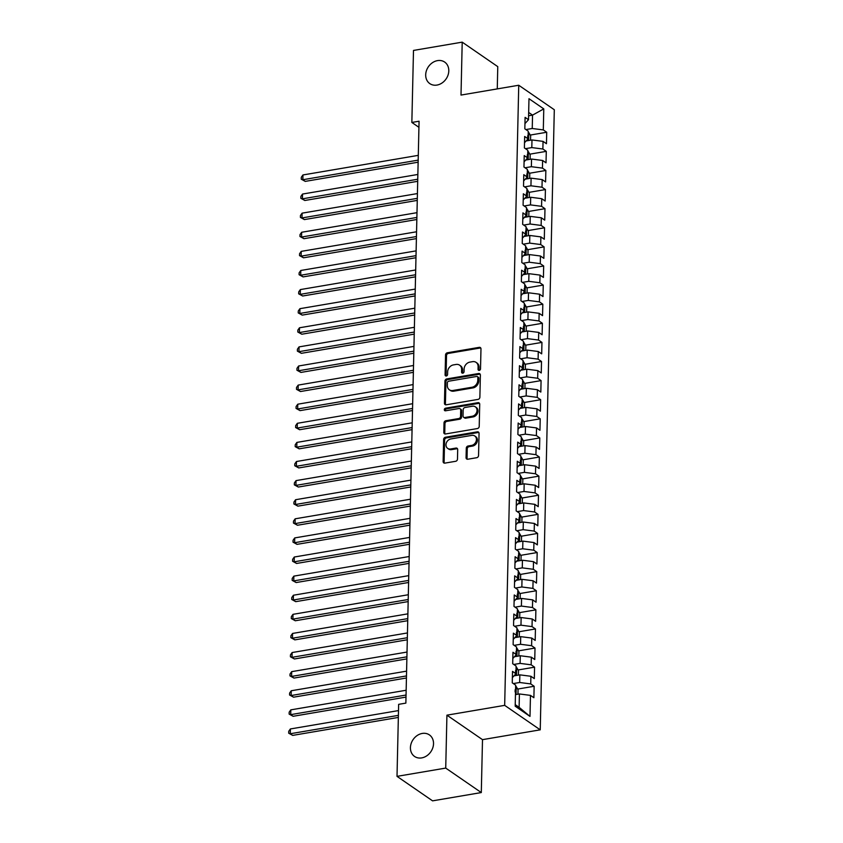 <?xml version="1.0" encoding="UTF-8"?>
<svg xmlns="http://www.w3.org/2000/svg" width="843" height="843" viewBox="0 0 843 843"><rect width="100%" height="100%" fill="white"/><g stroke="black" fill="none" stroke-linecap="round" stroke-linejoin="round"><path stroke-width="1.26" d="M479.245 370.372A1.401 1.149 -55.5 0 0 480.521 368.855L480.974 348.928A2.002 1.644 -55.5 0 0 479.245 347.348L447.37 352.774A2.002 1.644 -55.5 0 0 445.547 354.945L445.093 374.872A1.401 1.149 -55.5 0 0 447.58 374.45L447.633 371.868A6.428 5.279 -55.5 0 1 453.439 364.903L456.095 364.45A6.428 5.279 -55.5 0 1 459.604 365.167A6.428 5.279 -55.5 0 1 461.627 369.497L461.574 372.069A1.401 1.149 -55.5 0 0 464.05 371.647L464.103 369.076A6.428 5.279 -55.5 0 1 469.909 362.111L472.565 361.658A6.428 5.279 -55.5 0 1 476.074 362.364A6.428 5.279 -55.5 0 1 478.097 366.694L478.044 369.276A1.401 1.149 -55.5 0 0 479.245 370.372M422.248 733.442A13.088 10.748 -55.5 0 0 411.163 743.484A13.088 10.748 -55.5 0 0 414.556 756.445A13.088 10.748 -55.5 0 0 421.7 757.899A13.088 10.748 -55.5 0 0 432.786 747.857A13.088 10.748 -55.5 0 0 429.393 734.896A13.088 10.748 -55.5 0 0 422.248 733.442M437.517 60.622A13.088 10.748 -55.5 0 0 426.432 70.654A13.088 10.748 -55.5 0 0 429.825 83.626A13.088 10.748 -55.5 0 0 436.969 85.069A13.088 10.748 -55.5 0 0 448.054 75.038A13.088 10.748 -55.5 0 0 444.661 62.066A13.088 10.748 -55.5 0 0 437.517 60.622M466.063 457.654A2.002 1.644 -55.5 0 0 467.791 459.224L476.738 457.707A2.002 1.644 -55.5 0 0 478.55 455.526L479.056 433.397A2.002 1.644 -55.5 0 0 477.328 431.827L445.452 437.243A2.002 1.644 -55.5 0 0 443.629 439.424L443.133 461.553A2.002 1.644 -55.5 0 0 444.862 463.123L455.663 461.29A2.002 1.644 -55.5 0 0 457.475 459.108L457.696 449.646A2.002 1.644 -55.5 0 0 455.968 448.065L450.605 448.982A5.374 4.405 -55.5 0 1 447.675 448.381A5.374 4.405 -55.5 0 1 446.284 443.06A5.374 4.405 -55.5 0 1 450.836 438.95L471.817 435.378A5.374 4.405 -55.5 0 1 474.757 435.968A5.374 4.405 -55.5 0 1 476.137 441.289A5.374 4.405 -55.5 0 1 471.595 445.41L468.097 446A2.002 1.644 -55.5 0 0 466.284 448.181L466.063 457.654L467.033 458.307A2.002 1.644 -55.5 0 0 467.254 459.224M445.726 768.089L481.3 792.568L482.502 739.648L446.927 715.17L445.726 768.089L397.011 776.361L398.644 704.348L405.862 703.115L419.066 121.223L411.848 122.446L418.929 127.325M446.927 715.17L504.672 705.359L518.74 85.248L554.304 109.738L540.237 729.838L504.672 705.359M497.265 88.905L497.77 66.639L462.206 42.15L461.005 95.069L518.74 85.248M462.206 42.15L413.491 50.432L411.848 122.446M478.065 399.392A2.002 1.644 -55.5 0 0 479.878 397.211L480.373 375.082A2.002 1.644 -55.5 0 0 478.645 373.512L446.769 378.928A2.002 1.644 -55.5 0 0 444.956 381.11L444.451 403.228A2.002 1.644 -55.5 0 0 446.179 404.809L478.065 399.392M479.72 404.24L479.214 426.368A2.002 1.644 -55.5 0 1 477.401 428.55L445.526 433.966A2.002 1.644 -55.5 0 1 443.797 432.385L444.008 422.923A2.002 1.644 -55.5 0 1 445.821 420.741L458.75 418.549A2.002 1.644 -55.5 0 0 460.563 416.368L460.71 410.088A2.002 1.644 -55.5 0 0 458.982 408.518L445.515 410.804A1.401 1.149 -55.5 0 1 445.578 408.181L477.992 402.669A2.002 1.644 -55.5 0 1 479.72 404.24M530.236 135.059L546.717 132.256L543.303 129.906L543.777 108.895L528.982 98.705L528.498 119.717L525.094 117.367L524.831 128.831L528.245 131.181L528.066 138.821L524.652 136.471L524.399 147.936L527.813 150.286L527.634 157.926L524.22 155.576L523.967 167.04L527.37 169.39L527.202 177.03L523.788 174.68L523.524 186.145L526.938 188.495L526.77 196.134L523.355 193.785L523.092 205.249L526.506 207.599L526.338 215.239L522.923 212.889L522.66 224.354L526.074 226.704L525.906 234.343L522.491 231.994L522.228 243.448L525.642 245.798L525.463 253.448L522.059 251.098L521.796 262.552L525.21 264.902L525.031 272.542L521.617 270.203L521.364 281.657L524.778 284.007L524.599 291.646L521.185 289.297L520.932 300.761L524.335 303.111L524.167 310.751L520.753 308.401L520.489 319.866L523.903 322.216L523.735 329.855L520.321 327.505L520.057 338.97L523.471 341.32L523.303 348.96L519.889 346.61L519.625 358.075L523.039 360.425L522.871 368.064L519.457 365.714L519.193 377.179L522.607 379.529L522.428 387.169L519.025 384.819L518.761 396.284L522.175 398.634L521.996 406.273L518.582 403.923L518.329 415.388L521.743 417.738L521.564 425.378L518.15 423.028L517.897 434.493L521.301 436.843L521.132 444.482L517.718 442.132L517.454 453.587L520.869 455.937L520.7 463.587L517.286 461.237L517.022 472.691L520.437 475.041L520.268 482.691L516.854 480.341L516.59 491.796L520.005 494.146L519.836 501.785L516.422 499.435L516.158 510.9L519.573 513.25L519.393 520.89L515.99 518.54L515.726 530.005L519.14 532.354L518.961 539.994L515.547 537.644L515.294 549.109L518.708 551.459L518.529 559.099L515.115 556.749L514.862 568.214L518.266 570.563L518.097 578.203L514.683 575.853L514.43 587.318L517.834 589.668L517.665 597.308L514.251 594.958L513.988 606.423L517.402 608.772L517.233 616.412L513.819 614.062L513.556 625.527L516.97 627.877L516.801 635.517L513.387 633.167L513.124 644.632L516.538 646.981L516.359 654.621L512.955 652.271L512.692 663.726L516.106 666.075L515.927 673.726L512.512 671.376L512.259 682.83L515.674 685.18L515.189 706.202L529.994 716.392L519.109 707.33L519.414 693.958L515.452 694.621M546.717 132.256L546.454 143.721L543.05 141.371L542.871 149.011L531.807 147.588L525.463 148.674M529.804 154.164L546.285 151.361L542.871 149.011M546.285 151.361L546.022 162.825L542.607 160.476L542.439 168.115L531.375 166.693L525.031 167.778M529.372 173.268L545.853 170.465L542.439 168.115M545.853 170.465L545.59 181.93L542.175 179.58L542.007 187.22L530.942 185.797L524.599 186.883M528.94 192.373L545.421 189.57L542.007 187.22M545.421 189.57L545.158 201.034L541.743 198.685L541.575 206.324L530.51 204.902L524.167 205.987M528.498 211.477L544.978 208.674L541.575 206.324M544.978 208.674L544.726 220.139L541.311 217.789L541.143 225.429L530.078 224.006L523.735 225.081M528.066 230.582L544.546 227.779L541.143 225.429M544.546 227.779L544.293 239.243L540.879 236.894L540.7 244.533L529.646 243.111L523.303 244.185M527.634 249.686L544.114 246.883L540.7 244.533M544.114 246.883L543.861 258.348L540.447 255.998L540.268 263.638L529.204 262.215L522.86 263.29M527.202 268.791L543.682 265.988L540.268 263.638M543.682 265.988L543.419 277.442L540.015 275.092L539.836 282.742L528.772 281.32L522.428 282.394M526.77 287.885L543.25 285.092L539.836 282.742M543.25 285.092L542.987 296.546L539.573 294.196L539.404 301.847L528.34 300.424L521.996 301.499M526.338 306.989L542.818 304.197L539.404 301.847M542.818 304.197L542.555 315.651L539.141 313.301L538.972 320.941L527.908 319.529L521.564 320.603M525.906 326.093L542.386 323.291L538.972 320.941M542.386 323.291L542.123 334.755L538.709 332.405L538.54 340.045L527.476 338.633L521.132 339.708M525.463 345.198L541.954 342.395L538.54 340.045M541.954 342.395L541.691 353.86L538.277 351.51L538.108 359.15L527.044 357.727L520.7 358.812M525.031 364.302L541.512 361.499L538.108 359.15M541.512 361.499L541.259 372.964L537.845 370.614L537.665 378.254L526.612 376.832L520.268 377.917M524.599 383.407L541.08 380.604L537.665 378.254M541.08 380.604L540.827 392.069L537.413 389.719L537.233 397.359L526.169 395.936L519.825 397.021M524.167 402.511L540.648 399.708L537.233 397.359M540.648 399.708L540.384 411.173L536.98 408.823L536.801 416.463L525.737 415.041L519.393 416.126M523.735 421.616L540.215 418.813L536.801 416.463M540.215 418.813L539.952 430.278L536.538 427.928L536.369 435.568L525.305 434.145L518.961 435.22M523.303 440.72L539.783 437.917L536.369 435.568M539.783 437.917L539.52 449.382L536.106 447.032L535.937 454.672L524.873 453.249L518.529 454.324M522.871 459.825L539.351 457.022L535.937 454.672M539.351 457.022L539.088 468.487L535.674 466.137L535.505 473.777L524.441 472.354L518.097 473.429M522.428 478.929L538.919 476.126L535.505 473.777M538.919 476.126L538.656 487.581L535.242 485.231L535.073 492.881L524.009 491.458L517.665 492.533M521.996 498.023L538.477 495.231L535.073 492.881M538.477 495.231L538.224 506.685L534.81 504.335L534.631 511.986L523.577 510.563L517.233 511.638M521.564 517.128L538.045 514.335L534.631 511.986M538.045 514.335L537.792 525.79L534.378 523.44L534.199 531.079L523.134 529.667L516.791 530.742M521.132 536.232L537.613 533.429L534.199 531.079M537.613 533.429L537.349 544.894L533.946 542.544L533.767 550.184L522.702 548.772L516.359 549.847M520.7 555.337L537.181 552.534L533.767 550.184M537.181 552.534L536.917 563.999L533.503 561.649L533.334 569.288L522.27 567.866L515.927 568.951M520.268 574.441L536.749 571.638L533.334 569.288M536.749 571.638L536.485 583.103L533.071 580.753L532.902 588.393L521.838 586.97L515.495 588.056M519.836 593.546L536.317 590.743L532.902 588.393M536.317 590.743L536.053 602.208L532.639 599.858L532.47 607.497L521.406 606.075L515.062 607.16M519.393 612.65L535.885 609.847L532.47 607.497M535.885 609.847L535.621 621.312L532.207 618.962L532.038 626.602L520.974 625.179L514.63 626.265M518.961 631.755L535.442 628.952L532.038 626.602M535.442 628.952L535.189 640.417L531.775 638.067L531.596 645.706L520.542 644.284L514.198 645.359M518.529 650.859L535.01 648.056L531.596 645.706M535.01 648.056L534.757 659.521L531.343 657.171L531.164 664.811L520.099 663.388L513.756 664.463M518.097 669.964L534.578 667.161L531.164 664.811M534.578 667.161L534.314 678.626L530.911 676.276L530.732 683.915L519.667 682.493L513.324 683.568M517.665 689.068L534.146 686.265L530.732 683.915M534.146 686.265L533.882 697.719L530.468 695.38L529.994 716.392M512.375 677.624L515.927 673.726M530.468 695.38L519.414 693.958M512.807 658.52L516.359 654.621M519.667 682.493L519.846 674.853L514.093 675.833M530.911 676.276L519.846 674.853M513.239 639.415L516.801 635.517M520.099 663.388L520.279 655.749L514.525 656.729M531.343 657.171L520.279 655.749M513.672 620.311L517.233 616.412M520.542 644.284L520.711 636.644L514.968 637.624M531.775 638.067L520.711 636.644M514.114 601.217L517.665 597.308M520.974 625.179L521.143 617.54L515.4 618.52M532.207 618.962L521.143 617.54M514.546 582.113L518.097 578.203M521.406 606.075L521.575 598.435L515.832 599.415M532.639 599.858L521.575 598.435M514.978 563.008L518.529 559.099M521.838 586.97L522.017 579.331L516.264 580.311M533.071 580.753L522.017 579.331M515.41 543.904L518.961 539.994M522.27 567.866L522.449 560.226L516.696 561.206M533.503 561.649L522.449 560.226M515.842 524.799L519.393 520.89M522.702 548.772L522.881 541.122L517.128 542.102M533.946 542.544L522.881 541.122M516.274 505.695L519.836 501.785M523.134 529.667L523.313 522.028L517.56 522.997M534.378 523.44L523.313 522.028M516.706 486.59L520.268 482.691M523.577 510.563L523.745 502.923L518.002 503.893M534.81 504.335L523.745 502.923M517.149 467.486L520.7 463.587M524.009 491.458L524.177 483.819L518.434 484.788M535.242 485.231L524.177 483.819M517.581 448.381L521.132 444.482M524.441 472.354L524.609 464.714L518.866 465.684M535.674 466.137L524.609 464.714M518.013 429.277L521.564 425.378M524.873 453.249L525.041 445.61L519.299 446.59M536.106 447.032L525.041 445.61M518.445 410.172L521.996 406.273M525.305 434.145L525.484 426.505L519.731 427.485M536.538 427.928L525.484 426.505M518.877 391.078L522.428 387.169M525.737 415.041L525.916 407.401L520.163 408.381M536.98 408.823L525.916 407.401M519.309 371.974L522.871 368.064M526.169 395.936L526.348 388.296L520.595 389.276M537.413 389.719L526.348 388.296M519.741 352.869L523.303 348.96M526.612 376.832L526.78 369.192L521.037 370.172M537.845 370.614L526.78 369.192M520.184 333.765L523.735 329.855M527.044 357.727L527.212 350.087L521.469 351.067M538.277 351.51L527.212 350.087M520.616 314.66L524.167 310.751M527.476 338.633L527.644 330.983L521.901 331.963M538.709 332.405L527.644 330.983M521.048 295.556L524.599 291.646M527.908 319.529L528.076 311.889L522.333 312.858M539.141 313.301L528.076 311.889M521.48 276.451L525.031 272.542M528.34 300.424L528.519 292.784L522.765 293.754M539.573 294.196L528.519 292.784M521.912 257.347L525.463 253.448M528.772 281.32L528.951 273.68L523.197 274.649M540.015 275.092L528.951 273.68M522.344 238.242L525.906 234.343M529.204 262.215L529.383 254.575L523.629 255.545M540.447 255.998L529.383 254.575M522.776 219.138L526.338 215.239M529.646 243.111L529.815 235.471L524.072 236.451M540.879 236.894L529.815 235.471M523.218 200.033L526.77 196.134M530.078 224.006L530.247 216.366L524.504 217.346M541.311 217.789L530.247 216.366M523.651 180.939L527.202 177.03M530.51 204.902L530.679 197.262L524.936 198.242M541.743 198.685L530.679 197.262M524.083 161.835L527.634 157.926M530.942 185.797L531.111 178.158L525.368 179.137M542.175 179.58L531.111 178.158M524.515 142.73L528.066 138.821M531.375 166.693L531.554 159.053L525.8 160.033M542.607 160.476L531.554 159.053M524.947 123.626L528.498 119.717M531.807 147.588L531.986 139.949L526.232 140.929M543.05 141.371L531.986 139.949M397.011 776.361L432.575 800.85L481.3 792.568M482.502 739.648L540.237 729.838M515.231 704.653L519.109 707.33M528.593 115.786L532.544 115.122L528.666 112.446M543.303 129.906L532.239 128.494L525.895 129.569M532.239 128.494L532.544 115.122L543.777 108.895M479.077 370.393A1.401 1.149 -55.5 0 1 479.003 369.929L479.056 367.358A6.428 5.279 -55.5 0 0 477.033 363.027L476.074 362.364M459.604 365.167L460.563 365.83A6.428 5.279 -55.5 0 1 462.586 370.151L462.533 372.732A1.401 1.149 -55.5 0 0 462.607 373.186M480.742 348.011A2.002 1.644 -55.5 0 0 480.204 348.011L448.328 353.428A2.002 1.644 -55.5 0 0 446.516 355.609L446.063 375.535A1.401 1.149 -55.5 0 0 446.137 375.989M480.152 374.166A2.002 1.644 -55.5 0 0 479.614 374.176L447.728 379.592A2.002 1.644 -55.5 0 0 445.915 381.763L445.42 403.892A2.002 1.644 -55.5 0 0 445.641 404.809M477.855 377.569A1.401 1.149 -55.5 0 0 476.643 376.463L448.655 381.226A1.401 1.149 -55.5 0 0 447.391 382.743L447.327 385.462A6.428 5.279 -55.5 0 0 449.351 389.793A6.428 5.279 -55.5 0 0 452.86 390.499L471.985 387.253A6.428 5.279 -55.5 0 0 477.791 380.288L477.855 377.569L478.813 378.233A1.401 1.149 -55.5 0 0 478.371 377.285L477.412 376.621M449.351 389.793L450.31 390.457A6.428 5.279 -55.5 0 0 453.819 391.163L452.86 390.499M478.813 378.233L478.75 380.952A6.428 5.279 -55.5 0 1 472.944 387.917L453.819 391.163M460.078 408.739L461.037 409.403A2.002 1.644 -55.5 0 1 461.669 410.752L461.521 417.032A2.002 1.644 -55.5 0 1 459.709 419.213L446.779 421.405A2.002 1.644 -55.5 0 0 444.967 423.586L444.756 433.049A2.002 1.644 -55.5 0 0 444.978 433.966M479.488 403.333A2.002 1.644 -55.5 0 0 478.95 403.333L446.537 408.834A1.401 1.149 -55.5 0 0 445.346 410.815M472.164 416.263A5.374 4.405 -55.5 0 0 476.716 412.153A5.374 4.405 -55.5 0 0 475.326 406.832A5.374 4.405 -55.5 0 0 472.396 406.231L464.999 407.496A2.002 1.644 -55.5 0 0 463.186 409.666L463.039 415.947A2.002 1.644 -55.5 0 0 464.767 417.527L472.164 416.263L473.123 416.927A5.374 4.405 -55.5 0 0 477.675 412.807A5.374 4.405 -55.5 0 0 476.284 407.485L475.326 406.832M463.682 417.306L464.641 417.959A2.002 1.644 -55.5 0 0 465.736 418.181L464.767 417.527M473.123 416.927L465.736 418.181M474.757 435.968L475.715 436.632A5.374 4.405 -55.5 0 1 477.106 441.953A5.374 4.405 -55.5 0 1 472.554 446.073L469.056 446.664A2.002 1.644 -55.5 0 0 467.243 448.845L467.033 458.307M447.675 448.381L448.634 449.045A5.374 4.405 -55.5 0 0 451.563 449.635L450.605 448.982M457.464 448.729A2.002 1.644 -55.5 0 0 456.927 448.729L451.563 449.635M478.824 432.491A2.002 1.644 -55.5 0 0 478.287 432.491L446.411 437.907A2.002 1.644 -55.5 0 0 444.598 440.088L444.092 462.206A2.002 1.644 -55.5 0 0 444.314 463.123M530.532 140.201L530.637 135.744L528.751 132.509A5.416 1.928 -178.7 0 0 528.213 132.214M418.297 155.354L302.964 174.954L302.858 179.728L305.261 181.382L418.139 162.204M527.676 137.978L527.729 135.681M305.261 181.382L301.267 179.19L302.858 179.728L418.191 160.128M301.267 179.19L301.309 177.283L302.964 174.954M530.099 159.306L530.194 154.849L528.319 151.614A5.416 1.928 -178.7 0 0 527.781 151.319M417.865 174.459L302.532 194.059L302.426 198.832L304.829 200.486L417.706 181.308M527.244 157.072L527.296 154.785M304.829 200.486L300.835 198.295L302.426 198.832L417.749 179.232M300.835 198.295L300.877 196.387L302.532 194.059M529.667 178.41L529.762 173.953L527.887 170.718A5.416 1.928 -178.7 0 0 527.349 170.423M417.433 193.563L302.1 213.163L301.994 217.937L304.397 219.591L417.274 200.402M526.812 176.176L526.864 173.89M304.397 219.591L300.403 217.399L301.994 217.937L417.317 198.337M300.403 217.399L300.445 215.492L302.1 213.163M529.235 197.504L529.33 193.058L527.455 189.823A5.416 1.928 -178.7 0 0 526.917 189.527M416.99 212.668L301.668 232.268L301.552 237.041L303.965 238.695L416.842 219.507M526.38 195.281L526.422 192.994M303.965 238.695L299.96 236.504L301.552 237.041L416.885 217.441M299.96 236.504L300.013 234.596L301.668 232.268M528.793 216.609L528.898 212.162L527.023 208.927A5.416 1.928 -178.7 0 0 526.485 208.632M416.558 231.772L301.236 251.372L301.12 256.146L303.522 257.8L416.41 238.611M525.937 214.385L525.99 212.099M303.522 257.8L299.528 255.608L301.12 256.146L416.453 236.546M299.528 255.608L299.571 253.701L301.236 251.372M528.361 235.713L528.466 231.267L526.59 228.031A5.416 1.928 -178.7 0 0 526.053 227.736M416.126 250.866L300.803 270.477L300.688 275.25L303.09 276.904L415.968 257.716M525.505 233.49L525.558 231.203M303.09 276.904L299.096 274.713L300.688 275.25L416.02 255.65M299.096 274.713L299.139 272.805L300.803 270.477M527.929 254.818L528.034 250.36L526.148 247.136A5.416 1.928 -178.7 0 0 525.621 246.841M415.694 269.971L300.361 289.581L300.256 294.355L302.658 296.009L415.536 276.82M525.073 252.594L525.126 250.297M302.658 296.009L298.664 293.817L300.256 294.355L415.588 274.755M298.664 293.817L298.707 291.899L300.361 289.581M527.497 273.922L527.602 269.465L525.716 266.23A5.416 1.928 -178.7 0 0 525.178 265.945M415.262 289.075L299.929 308.675L299.823 313.459L302.226 315.113L415.104 295.925M524.641 271.699L524.694 269.402M302.226 315.113L298.232 312.922L299.823 313.459L415.156 293.859M298.232 312.922L298.274 311.004L299.929 308.675M527.065 293.027L527.17 288.569L525.284 285.334A5.416 1.928 -178.7 0 0 524.746 285.05M414.83 308.18L299.497 327.779L299.391 332.564L301.794 334.218L414.672 315.029M524.209 290.803L524.262 288.506M301.794 334.218L297.8 332.026L299.391 332.564L414.714 312.953M297.8 332.026L297.842 330.108L299.497 327.779M526.633 312.131L526.727 307.674L524.852 304.439A5.416 1.928 -178.7 0 0 524.314 304.154M414.398 327.284L299.065 346.884L298.959 351.668L301.362 353.322L414.24 334.134M523.777 309.908L523.83 307.611M301.362 353.322L297.368 351.12L298.959 351.668L414.282 332.058M297.368 351.12L297.41 349.213L299.065 346.884M526.201 331.236L526.295 326.778L524.42 323.543A5.416 1.928 -178.7 0 0 523.882 323.259M413.955 346.389L298.633 365.988L298.527 370.762L300.93 372.416L413.808 353.238M523.345 329.012L523.387 326.715M300.93 372.416L296.926 370.225L298.527 370.762L413.85 351.162M296.926 370.225L296.978 368.317L298.633 365.988M525.758 350.34L525.863 345.883L523.988 342.648A5.416 1.928 -178.7 0 0 523.45 342.353M413.523 365.493L298.201 385.093L298.085 389.866L300.487 391.521L413.376 372.343M522.902 348.117L522.955 345.82M300.487 391.521L296.494 389.329L298.085 389.866L413.418 370.267M296.494 389.329L296.536 387.422L298.201 385.093M525.326 369.445L525.431 364.987L523.556 361.752A5.416 1.928 -178.7 0 0 523.018 361.457M413.091 384.598L297.769 404.197L297.653 408.971L300.055 410.625L412.933 391.447M522.47 367.211L522.523 364.924M300.055 410.625L296.062 408.434L297.653 408.971L412.986 389.371M296.062 408.434L296.104 406.526L297.769 404.197M524.894 388.549L524.999 384.092L523.113 380.857A5.416 1.928 -178.7 0 0 522.586 380.562M412.659 403.702L297.326 423.302L297.221 428.075L299.623 429.73L412.501 410.552M522.038 386.315L522.091 384.029M299.623 429.73L295.63 427.538L297.221 428.075L412.554 408.476M295.63 427.538L295.672 425.631L297.326 423.302M524.462 407.643L524.567 403.196L522.681 399.961A5.416 1.928 -178.7 0 0 522.154 399.666M412.227 422.807L296.894 442.406L296.789 447.18L299.191 448.834L412.069 429.645M521.606 405.42L521.659 403.133M299.191 448.834L295.198 446.642L296.789 447.18L412.122 427.58M295.198 446.642L295.24 444.735L296.894 442.406M524.03 426.748L524.135 422.301L522.249 419.066A5.416 1.928 -178.7 0 0 521.712 418.771M411.795 441.911L296.462 461.511L296.357 466.284L298.759 467.939L411.637 448.75M521.174 424.524L521.227 422.238M298.759 467.939L294.765 465.747L296.357 466.284L411.679 446.685M294.765 465.747L294.808 463.84L296.462 461.511M523.598 445.852L523.693 441.405L521.817 438.17A5.416 1.928 -178.7 0 0 521.28 437.875M411.363 461.005L296.03 480.615L295.925 485.389L298.327 487.043L411.205 467.854M520.742 443.629L520.795 441.342M298.327 487.043L294.333 484.851L295.925 485.389L411.247 465.789M294.333 484.851L294.376 482.944L296.03 480.615M523.166 464.957L523.261 460.499L521.385 457.275A5.416 1.928 -178.7 0 0 520.848 456.98M410.92 480.11L295.598 499.72L295.493 504.493L297.895 506.148L410.773 486.959M520.31 462.733L520.363 460.436M297.895 506.148L293.891 503.956L295.493 504.493L410.815 484.894M293.891 503.956L293.944 502.038L295.598 499.72M522.734 484.061L522.829 479.604L520.953 476.369A5.416 1.928 -178.7 0 0 520.416 476.084M410.488 499.214L295.166 518.814L295.05 523.598L297.453 525.252L410.341 506.063M519.868 481.838L519.92 479.541M297.453 525.252L293.459 523.06L295.05 523.598L410.383 503.998M293.459 523.06L293.501 521.143L295.166 518.814M522.291 503.166L522.397 498.708L520.521 495.473A5.416 1.928 -178.7 0 0 519.983 495.189M410.056 518.319L294.734 537.918L294.618 542.702L297.021 544.357L409.898 525.168M519.436 500.942L519.488 498.645M297.021 544.357L293.027 542.165L294.618 542.702L409.951 523.092M293.027 542.165L293.069 540.247L294.734 537.918M521.859 522.27L521.965 517.813L520.078 514.578A5.416 1.928 -178.7 0 0 519.551 514.293M409.624 537.423L294.291 557.023L294.186 561.807L296.588 563.461L409.466 544.272M519.003 520.047L519.056 517.75M296.588 563.461L292.595 561.259L294.186 561.807L409.519 542.197M292.595 561.259L292.637 559.352L294.291 557.023M521.427 541.375L521.532 536.917L519.646 533.682A5.416 1.928 -178.7 0 0 519.119 533.398M409.192 556.528L293.859 576.127L293.754 580.901L296.156 582.555L409.034 563.377M518.571 539.151L518.624 536.854M296.156 582.555L292.163 580.363L293.754 580.901L409.087 561.301M292.163 580.363L292.205 578.456L293.859 576.127M520.995 560.479L521.1 556.022L519.214 552.787A5.416 1.928 -178.7 0 0 518.677 552.492M408.76 575.632L293.427 595.232L293.322 600.005L295.724 601.66L408.602 582.481M518.139 558.256L518.192 555.958M295.724 601.66L291.731 599.468L293.322 600.005L408.644 580.405M291.731 599.468L291.773 597.561L293.427 595.232M520.563 579.584L520.658 575.126L518.782 571.891A5.416 1.928 -178.7 0 0 518.245 571.596M408.328 594.736L292.995 614.336L292.89 619.11L295.292 620.764L408.17 601.586M517.707 577.35L517.76 575.063M295.292 620.764L291.299 618.572L292.89 619.11L408.212 599.51M291.299 618.572L291.341 616.665L292.995 614.336M520.131 598.688L520.226 594.231L518.35 590.996A5.416 1.928 -178.7 0 0 517.813 590.701M407.886 613.841L292.563 633.441L292.458 638.214L294.86 639.869L407.738 620.69M517.275 596.454L517.328 594.167M294.86 639.869L290.856 637.677L292.458 638.214L407.78 618.614M290.856 637.677L290.909 635.77L292.563 633.441M519.699 617.782L519.794 613.335L517.918 610.1A5.416 1.928 -178.7 0 0 517.381 609.805M407.454 632.945L292.131 652.545L292.015 657.319L294.418 658.973L407.306 639.784M516.833 615.559L516.885 613.272M294.418 658.973L290.424 656.781L292.015 657.319L407.348 637.719M290.424 656.781L290.466 654.874L292.131 652.545M519.256 636.886L519.362 632.44L517.486 629.205A5.416 1.928 -178.7 0 0 516.949 628.91M407.021 652.05L291.699 671.65L291.583 676.423L293.986 678.078L406.863 658.889M516.401 634.663L516.453 632.376M293.986 678.078L289.992 675.886L291.583 676.423L406.916 656.823M289.992 675.886L290.034 673.979L291.699 671.65M518.824 655.991L518.93 651.544L517.044 648.309A5.416 1.928 -178.7 0 0 516.517 648.014M406.589 671.144L291.256 690.754L291.151 695.528L293.554 697.182L406.431 677.993M515.969 653.768L516.021 651.481M293.554 697.182L289.56 694.99L291.151 695.528L406.484 675.928M289.56 694.99L289.602 693.083L291.256 690.754M518.392 675.095L518.498 670.638L516.611 667.414A5.416 1.928 -178.7 0 0 516.085 667.119M406.157 690.248L290.824 709.859L290.719 714.632L293.122 716.287L405.999 697.098M515.537 672.872L515.589 670.575M293.122 716.287L289.128 714.095L290.719 714.632L406.052 695.032M289.128 714.095L289.17 712.177L290.824 709.859M517.96 694.2L518.066 689.743L516.179 686.508A5.416 1.928 -178.7 0 0 515.642 686.223M398.507 710.586L290.392 728.953L290.287 733.737L292.69 735.391L398.349 717.425M515.105 691.977L515.157 689.679M292.69 735.391L288.696 733.199L290.287 733.737L398.402 715.359M288.696 733.199L288.738 731.281L290.392 728.953M479.056 367.358L478.097 366.694M462.533 372.732L461.574 372.069M462.586 370.151L461.627 369.497M446.063 375.535L445.093 374.872M446.516 355.609L445.547 354.945M448.328 353.428L447.37 352.774M480.204 348.011L479.245 347.348M479.003 369.929L478.044 369.276M445.42 403.892L444.451 403.228M445.915 381.763L444.956 381.11M447.728 379.592L446.769 378.928M479.614 374.176L478.645 373.512M472.944 387.917L471.985 387.253M478.75 380.952L477.791 380.288M444.756 433.049L443.797 432.385M444.967 423.586L444.008 422.923M446.779 421.405L445.821 420.741M459.709 419.213L458.75 418.549M461.521 417.032L460.563 416.368M461.669 410.752L460.71 410.088M446.537 408.834L445.578 408.181M478.95 403.333L477.992 402.669M467.243 448.845L466.284 448.181M469.056 446.664L468.097 446M472.554 446.073L471.595 445.41M456.927 448.729L455.968 448.065M444.092 462.206L443.133 461.553M444.598 440.088L443.629 439.424M446.411 437.907L445.452 437.243M478.287 432.491L477.328 431.827M528.624 140.528L528.803 132.593M528.192 159.622L528.371 151.698M527.75 178.727L527.929 170.802M527.318 197.831L527.497 189.896M526.886 216.936L527.065 209.001M526.453 236.04L526.633 228.105M526.021 255.144L526.201 247.21M525.589 274.249L525.769 266.314M525.157 293.353L525.337 285.419M524.715 312.458L524.904 304.523M524.283 331.562L524.462 323.628M523.851 350.667L524.03 342.732M523.419 369.761L523.598 361.837M522.987 388.865L523.166 380.941M522.555 407.97L522.734 400.035M522.123 427.074L522.302 419.14M521.68 446.179L521.87 438.244M521.248 465.283L521.427 457.349M520.816 484.388L520.995 476.453M520.384 503.492L520.563 495.558M519.952 522.597L520.131 514.662M519.52 541.701L519.699 533.767M519.088 560.806L519.267 552.871M518.645 579.9L518.835 571.975M518.213 599.004L518.392 591.08M517.781 618.109L517.96 610.174M517.349 637.213L517.528 629.278M516.917 656.318L517.096 648.383M516.485 675.422L516.664 667.487M516.053 694.527L516.232 686.592"/></g></svg>

